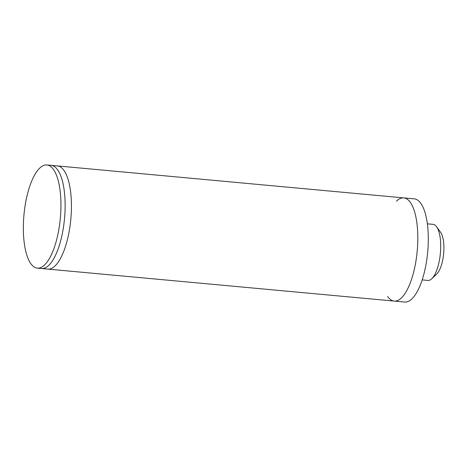<?xml version="1.0" encoding="UTF-8"?>
<svg xmlns="http://www.w3.org/2000/svg" width="467" height="467" viewBox="0 0 467 467"><rect width="100%" height="100%" fill="white"/><g stroke="black" fill="none" stroke-linecap="round" stroke-linejoin="round"><path stroke-width="0.7" d="M71.422 207.973A51.814 18.266 -84.7 0 0 57.394 165.919A51.814 18.266 95.3 0 1 70.821 219.192A51.814 18.266 95.3 0 1 47.873 269.109A51.814 18.266 -84.7 0 0 71.422 207.973M46.898 164.95A51.814 18.266 95.3 0 1 60.325 218.223A51.814 18.266 95.3 0 1 37.378 268.14A51.814 18.266 95.3 0 1 23.35 226.086A51.814 18.266 95.3 0 1 46.898 164.95L51.101 165.336A51.814 18.266 95.3 0 1 57.599 169.772A51.814 18.266 95.3 0 1 65.123 207.389A51.814 18.266 95.3 0 1 48.778 265.355A51.814 18.266 95.3 0 1 41.575 268.525L394.241 301.081A51.814 18.266 -84.7 0 0 417.796 239.945A51.814 18.266 -84.7 0 0 403.768 197.891A51.814 18.266 95.3 0 1 417.194 251.164A51.814 18.266 95.3 0 1 394.241 301.081A51.814 18.266 -84.7 0 1 387.645 296.516M37.378 268.14L41.575 268.525A51.814 18.266 95.3 0 0 48.778 265.355A51.814 18.266 95.3 0 0 65.123 207.389A51.814 18.266 95.3 0 0 57.599 169.772L57.599 169.772A51.814 18.266 95.3 0 0 51.101 165.336L403.768 197.891A51.814 18.266 -84.7 0 0 396.448 201.178M394.241 301.081L404.737 302.05A51.814 18.266 -84.7 0 0 428.292 240.914A51.814 18.266 -84.7 0 0 414.264 198.86L403.768 197.891M431.817 278.711L436.803 273.936A22.527 7.939 -84.7 0 0 443.65 253.61A22.527 7.939 -84.7 0 0 440.638 232.373L436.616 226.764A28.16 9.93 95.3 0 1 440.714 246.01A28.16 9.93 95.3 0 1 431.817 278.711A28.16 9.93 95.3 0 1 427.906 280.433L422.18 279.908M427.358 223.827L433.084 224.353A28.16 9.93 95.3 0 1 436.616 226.764"/></g></svg>
